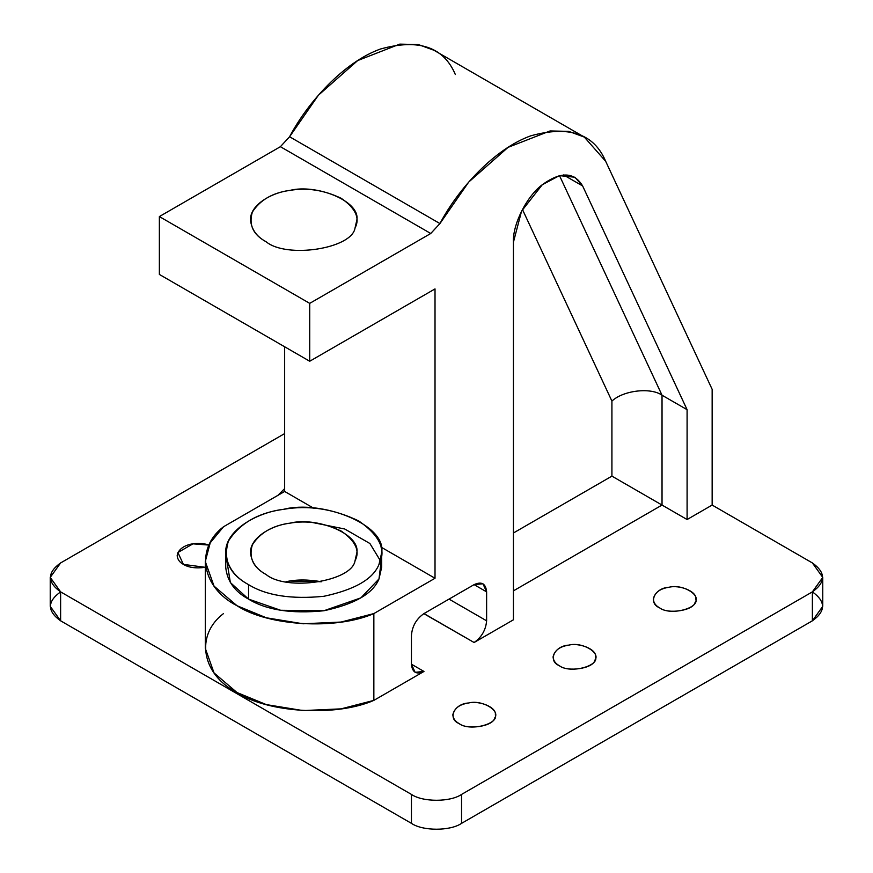<?xml version="1.0" encoding="UTF-8"?>
<svg xmlns="http://www.w3.org/2000/svg" width="873" height="873" viewBox="0 0 873 873"><rect width="100%" height="100%" fill="white"/><g stroke="black" fill="none" stroke-linecap="round" stroke-linejoin="round"><path stroke-width="1.31" d="M205.286 561.492L205.286 648.301L214.038 672.93L237.041 692.562L266.309 704.598L303.029 710.589L341.07 708.865L373.851 700.386L423.972 671.446C416.41 674.884 412.242 672.472 411.445 664.211L423.972 671.446L373.851 700.386L373.851 613.577L341.07 622.056L303.029 623.78L266.309 617.789L237.041 605.753L214.038 586.121L205.286 561.492L210.218 542.831L223.499 526.768L284.653 491.455L223.499 526.768C194.875 548.473 201.598 587.715 237.041 605.753C268.284 626.214 336.269 630.099 373.851 613.577L435.016 578.264L381.021 547.098L435.016 578.264L435.016 288.908L309.719 361.247L159.366 274.438L309.719 361.247L309.719 303.368L159.366 216.569L309.719 303.368L430.749 233.495L280.397 146.686L430.749 233.495L439.937 223.564L289.585 136.755L439.937 223.564L468.725 182.053L508.053 147.362L550.11 130.939L568.727 131.376L584.31 137.072L433.957 50.263L418.374 44.567L399.758 44.13L357.701 60.553L318.372 95.244L289.585 136.755L280.397 146.686L159.366 216.569L159.366 274.438L159.366 216.569L280.397 146.686L289.585 136.755C307.787 102.206 343.766 62.223 380.344 49.052C418.669 38.401 443.67 46.891 455.335 74.521M284.653 491.455L284.653 346.777L284.653 491.455L313.593 508.162L284.653 491.455M584.31 137.072L605.687 161.33L712.15 389.325L712.15 505.063L812.381 562.943L712.15 505.063L687.095 519.533L662.029 505.063L513.433 590.857L662.029 505.063L611.918 476.134L513.433 532.988L611.918 476.134L687.095 519.533L712.15 505.063L712.15 389.325L605.687 161.33C594.022 133.7 569.032 125.21 530.697 135.85C494.118 149.032 458.15 189.015 439.937 223.564L430.749 233.495L309.719 303.368L309.719 361.247L435.016 288.908L435.016 578.264L373.851 613.577L373.851 700.386C336.269 716.908 268.284 713.023 237.041 692.562C201.598 674.523 194.875 635.271 223.499 613.577M266.101 241.745C253.148 234.739 248.554 224.863 252.341 212.106C260.11 199.961 272.649 192.726 289.923 190.401C306.914 187.422 324.025 190.074 341.278 198.346C355.595 208.309 360.189 218.185 355.038 227.995C352.015 248.729 286.671 258.834 266.101 241.745C286.671 258.834 352.015 248.729 355.038 227.995L356.85 220.051C360.396 200.703 315.775 183.734 289.923 190.401C271.667 192.442 249.754 205.057 250.529 220.051C251.489 229.457 256.684 236.692 266.101 241.745M50.23 577.402L50.23 606.342L60.619 620.812L411.445 823.359C422.718 831.161 450.282 831.161 461.555 823.359L812.381 620.812L812.381 591.872C825.902 601.519 825.902 611.165 812.381 620.812L461.555 823.359C450.282 831.161 422.718 831.161 411.445 823.359L60.619 620.812C47.098 611.165 47.098 601.519 60.619 591.872L50.23 577.402L60.619 562.943L284.653 433.586L60.619 562.943C47.098 572.579 47.098 582.226 60.619 591.872L411.445 794.419C422.718 802.222 450.282 802.222 461.555 794.419L812.381 591.872C825.902 582.226 825.902 572.579 812.381 562.943L822.77 577.402L812.381 591.872L812.381 620.812L822.77 606.342L822.77 577.402M513.433 619.797L474.094 642.506L423.831 613.654L474.094 584.637C481.645 581.2 485.825 583.611 486.621 591.872L486.621 620.812C485.825 629.99 481.645 637.225 474.094 642.506L513.433 619.797L513.433 242.17C512.451 224.677 526.757 196.196 542.275 184.738C560.684 171.403 574.128 171.806 582.629 185.949L687.095 409.677L687.095 519.533L687.095 409.677L662.029 395.218L662.029 505.063L662.029 395.218L687.095 409.677L582.629 185.949L563.543 174.938L582.629 185.949L574.936 177.23L559.418 175.626L542.275 184.738L521.563 211.146L513.433 242.17L513.433 619.797M277.832 495.395L284.653 488.607L277.832 495.395M183.406 564.384L177.896 552.522L192.933 543.846L209.084 545.079C195.334 540.573 178.463 545.341 177.175 555.708C177.557 559.473 179.642 562.365 183.406 564.384C188.655 567.592 195.945 568.574 205.286 567.33L183.406 564.384M659.53 607.783C647.69 603.036 654.685 587.944 669.056 587.245C682.108 583.71 701.237 594.753 695.104 602.283C693.893 610.576 667.758 614.625 659.53 607.783C670.06 616.022 699.284 608.383 695.825 599.107C697.243 591.37 679.401 584.583 669.056 587.245C659.999 588.609 654.739 592.571 653.299 599.107C653.681 602.872 655.754 605.764 659.53 607.783M559.287 665.663C547.447 660.905 554.453 645.813 568.825 645.125C581.865 641.579 601.006 652.622 594.862 660.152C593.662 668.456 567.515 672.494 559.287 665.663C569.829 673.891 599.053 666.252 595.593 656.976C597.012 649.239 579.159 642.452 568.825 645.125C559.757 646.489 554.508 650.44 553.056 656.976C553.449 660.741 555.523 663.633 559.287 665.663M459.056 723.531C447.216 718.774 454.222 703.693 468.583 702.994C481.634 699.448 500.764 710.491 494.631 718.032C493.42 726.325 467.284 730.363 459.056 723.531C469.598 731.76 498.821 724.121 495.351 714.845C496.77 707.108 478.928 700.321 468.583 702.994C459.525 704.358 454.276 708.309 452.825 714.845C453.207 718.61 455.291 721.513 459.056 723.531M312.796 522.567L344.726 529.005L369.901 543.508L381.108 561.939L378.991 578.93L360.898 597.863L323.861 610.762L280.626 610.271L248.554 599.107L230.352 582.553L226.74 560.04M411.445 664.211L411.445 635.271C412.242 626.094 416.41 618.859 423.972 613.577L474.094 642.506C481.645 637.225 485.825 629.99 486.621 620.812L449.028 599.107L486.621 620.812L486.621 591.872L482.944 583.764L474.094 584.637L423.972 613.577C416.41 618.859 412.242 626.094 411.445 635.271L411.445 664.211L415.111 672.319L423.972 671.446L411.445 664.211M60.619 620.812L60.619 591.872L60.619 620.812M812.381 591.872L461.555 794.419L461.555 823.359L461.555 794.419C450.282 802.222 422.718 802.222 411.445 794.419L411.445 823.359L411.445 794.419L60.619 591.872M225.725 552.805L225.725 567.275C227.133 581.091 234.75 591.698 248.554 599.107L248.554 584.637C234.75 577.228 227.133 566.621 225.725 552.805C224.579 530.828 256.727 512.331 283.507 509.33C321.417 499.552 386.859 524.444 381.654 552.805L378.991 564.46C373.087 579.094 354.711 589.701 323.861 596.292C291.451 599.489 266.352 595.604 248.554 584.637L248.554 599.107C266.352 610.074 291.451 613.959 323.861 610.762C354.711 604.171 373.087 593.564 378.991 578.93L381.654 567.275L381.654 552.805M559.495 175.615L662.029 395.218C650.756 387.143 623.191 390.384 611.918 401.1L611.918 476.134L611.918 401.1L522.436 209.455L611.918 401.1C623.191 390.384 650.756 387.143 662.029 395.218L559.495 175.615M474.094 584.637L486.621 591.872L474.094 584.637M248.554 584.637C266.352 595.604 291.451 599.489 323.861 596.292C354.711 589.701 373.087 579.094 378.991 564.46C386.553 550.077 379.82 535.586 358.814 520.985C333.519 508.85 308.42 504.965 283.507 509.33C258.157 512.746 239.78 523.353 228.377 541.162C222.833 559.877 229.555 574.369 248.554 584.637M266.101 574.51C253.148 567.505 248.554 557.629 252.341 544.861C260.11 532.726 272.649 525.491 289.923 523.167C306.914 520.188 324.025 522.84 341.278 531.111C355.595 541.064 360.189 550.95 355.038 560.75C352.015 581.494 286.671 591.599 266.101 574.51C286.671 591.599 352.015 581.494 355.038 560.75L356.85 552.805C360.396 533.468 315.775 516.5 289.923 523.167C271.667 525.208 249.754 537.823 250.529 552.805C251.489 562.223 256.684 569.458 266.101 574.51M285.973 581.745C296.242 579.41 308.049 579.41 321.406 581.745L289.923 581.036L285.973 581.745"/></g></svg>
